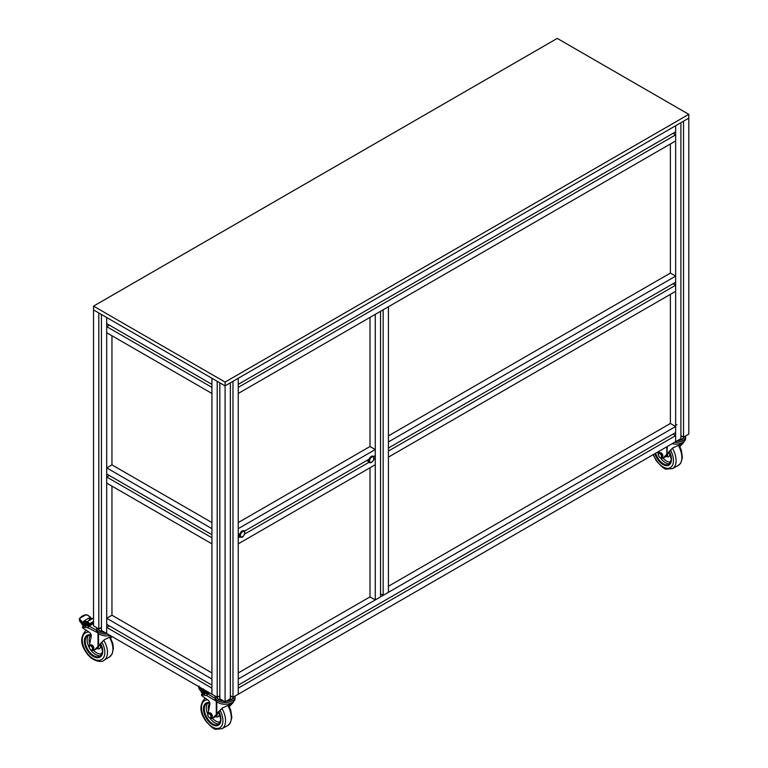 <?xml version="1.0" encoding="UTF-8"?>
<svg xmlns="http://www.w3.org/2000/svg" width="768" height="768" viewBox="0 0 768 768"><rect width="100%" height="100%" fill="white"/><g stroke="black" fill="none" stroke-linecap="round" stroke-linejoin="round"><path stroke-width="1.15" d="M243.149 536.198A3.677 2.122 -60 0 1 240.701 537.293A3.677 2.122 -60 0 1 240.355 532.915A3.677 2.122 -60 0 1 244.32 531.024A3.677 2.122 -60 0 1 244.79 532.474M239.251 535.286A3.254 1.882 -60 0 1 239.251 534.528L239.654 534.758M372.288 461.645A3.677 2.122 -60 0 1 369.83 462.73A3.677 2.122 -60 0 1 368.726 460.915A3.677 2.122 -60 0 1 370.541 457.008A3.677 2.122 -60 0 1 373.45 456.461A3.677 2.122 -60 0 1 373.738 459.13M368.726 460.925L368.39 460.733A3.254 1.882 -60 0 1 368.371 460.368A3.254 1.882 -60 0 1 368.39 459.974L368.794 460.205M106.694 477.005L211.93 537.773L211.93 543.85L106.694 483.082L106.694 477.005L109.325 475.488M211.93 522.576L111.955 464.861L111.955 335.741M106.694 467.894L106.694 473.971L211.93 534.73L211.93 528.653L106.694 467.894L111.955 464.861M216.778 701.693L216.787 713.741L222.336 708L231.168 703.987L233.616 701.818M232.963 702.768L229.306 706.589L231.658 703.709M220.934 709.258L217.661 713.549L212.765 718.042L216.96 713.962M216.288 714.336L216.288 701.376L216.787 701.837M215.088 698.333L207.936 693.984A1.392 0.826 121.3 0 0 206.928 695.683L216.24 701.174M206.467 692.678L204.941 693.389L204.259 695.213L201.782 694.771L202.8 692.698M204.941 693.379L204.058 693.475L203.702 695.03M203.107 691.766L203.722 690.787L205.411 692.362L203.078 691.949L202.646 693.226L202.09 692.88L201.782 694.771M230.899 696.067L230.352 696.566M219.83 696.566L219.274 696.067M201.946 692.976L199.603 689.462M202.166 692.016L202.675 691.565L202.742 692.314M198.989 685.968L199.2 688.608L198.845 686.448M201.514 691.834L202.195 691.824L202.118 690.586L201.437 690.586L201.514 691.843L198.96 688.493M223.776 701.059A8.842 5.107 180 0 1 218.669 699.523A8.842 5.107 180 0 1 216.346 696.768M233.837 696.768A8.842 5.107 180 0 1 231.178 699.715A8.842 5.107 180 0 1 226.406 701.059M199.296 686.928L202.118 690.586L203.789 689.674L203.453 688.973L201.437 690.586M208.118 713.443A3.725 2.093 -118.7 0 1 208.176 712.858L209.914 703.92A3.254 1.834 -118.7 0 0 207.869 700.022L202.147 695.952A1.162 0.653 -118.7 0 1 201.466 694.915L201.408 694.704M202.608 692.602L202.09 692.88M202.838 692.65L202.675 693.178L202.838 692.65M209.482 692.813L206.63 692.947L205.411 690.461M219.83 697.296L218.669 696.413M231.514 696.413L230.352 697.296M204.221 690.518L204.115 689.712M210.586 717.994A3.725 2.093 -118.7 0 0 212.467 718.272A3.725 2.093 -118.7 0 0 212.765 718.042A3.725 2.093 -118.7 0 0 213.139 717.907A3.725 2.093 -118.7 0 0 213.437 717.677M208.109 692.016L206.938 691.738L208.531 692.525L208.589 693.293M202.675 693.178L205.45 693.168M235.027 696.077L235.085 698.477A10.003 5.77 180 0 1 231.974 702.662A10.003 5.77 180 0 1 221.146 703.786A10.003 5.77 180 0 1 215.088 698.477L215.146 696.077M209.962 713.846L208.176 713.328L207.782 714.317A2.323 1.306 61.3 0 1 208.915 713.664A2.323 1.306 61.3 0 1 210.461 715.104A2.323 1.306 61.3 0 1 210.874 717.187L211.267 716.189L209.962 713.846L210.989 713.28L212.294 715.622L211.814 717.456L210.787 718.013L210.874 717.187A2.323 1.306 61.3 0 1 209.741 717.84L210.787 718.013M211.267 716.189L212.294 715.622M208.176 713.328L209.203 712.762L210.989 713.28M207.782 714.317L208.195 716.41A2.323 1.306 61.3 0 1 207.782 714.317M209.002 717.494L209.741 717.84A2.323 1.306 61.3 0 1 208.195 716.41L209.002 717.494M210.874 713.242A2.323 1.306 -118.7 0 0 210.259 712.925A2.323 1.306 -118.7 0 0 209.722 712.906M211.949 716.938A2.323 1.306 -118.7 0 0 212.266 715.738M212.237 715.517A2.323 1.306 -118.7 0 0 211.056 713.395M98.534 633.466L98.544 645.619L104.362 639.715L111.542 636.269M112.109 636.595L110.803 637.862M102.586 641.338L99.408 645.408L94.31 650.045L98.65 645.84M110.678 638.006L111.974 636.518M98.006 646.234L98.006 633.274L98.544 633.725M96.701 630.298L89.136 626.131A1.392 0.787 118.8 0 0 88.176 627.85L97.862 632.832M87.494 624.874L85.987 625.613L85.373 627.456L82.771 627.091L83.693 624.998M85.373 627.456L88.176 627.85A1.392 1.018 -82 0 1 88.79 626.006L85.094 625.738L84.787 627.302M83.99 624.058L85.757 622.368A1.862 1.094 58.8 0 0 85.699 622.406L85.603 622.493M83.414 625.277L84.586 623.078L86.41 624.586L83.962 624.24L83.606 625.526L82.992 625.2L82.771 627.091M85.757 622.368A1.862 1.094 58.8 0 1 86.477 622.339L86.429 622.32M91.075 619.152L92.294 618.701M93.542 622.301L90.163 623.846L88.262 622.416A3.254 1.92 -121.2 0 0 86.784 622.061L86.659 622.675L87.917 622.982L88.262 622.416M90.826 617.75L91.018 619.315M101.434 628.214L100.886 627.706M83.501 623.885L83.587 624.71M82.79 625.363L80.266 621.782M83.501 623.875L83.05 624.144L82.963 622.896L82.282 622.925L82.358 624.182L83.021 624.326M84.95 622.858L84.874 621.85L86.573 622.186L86.698 621.581L83.933 621.005L84.874 621.85L85.19 621.283M88.781 618.432L89.29 619.181L88.886 618.422L90.499 617.443L87.725 615.312L85.718 614.861L79.594 618.307L79.872 621.005L79.411 618.864M105.379 632.707A8.842 5.107 180 0 1 100.589 631.354A8.842 5.107 180 0 1 97.949 628.416M80.064 618.278L79.843 620.285L82.963 622.896L84.547 621.936L83.933 621.005L88.637 618.154L89.29 619.075M89.434 645.83A3.725 2.198 -121.2 0 1 89.482 644.995L91.315 636A3.254 1.92 -121.2 0 0 89.165 632.17L83.155 628.262A1.162 0.691 -121.2 0 1 82.435 627.254L82.378 627.043M83.539 624.864L82.992 625.2M83.741 624.941L83.635 625.478L83.741 624.941M93.542 623.107L89.722 625.421L87.667 625.133L86.39 623.203L86.688 622.09L93.245 618.163M101.434 628.944L100.272 628.061M93.11 618.202L89.29 619.181M80.294 619.814L82.627 622.214L84.288 621.149M91.997 650.045A3.725 2.198 -121.2 0 0 94.042 650.256A3.725 2.198 -121.2 0 0 94.31 650.045M90.461 619.306L86.688 622.09M80.198 620.592L80.285 621.965M89.654 624.653L91.267 623.683L87.984 623.914L89.654 624.653L89.722 625.421M90.163 623.846L87.917 622.982L87.984 623.914M83.635 625.478L86.486 625.382M94.378 650.006A3.725 2.198 -121.2 0 0 94.685 649.872A3.725 2.198 -121.2 0 0 94.954 649.661M110.256 635.52A10.003 5.77 180 0 1 96.691 630.125L96.749 627.725M91.478 645.926L89.606 645.456L89.203 646.464A2.323 1.373 58.8 0 1 90.403 645.782A2.323 1.373 58.8 0 1 92.026 647.165A2.323 1.373 58.8 0 1 92.458 649.238L92.851 648.23L91.478 645.926L92.458 645.331L93.83 647.645L93.331 649.478L92.352 650.074L92.458 649.238A2.323 1.373 58.8 0 1 91.267 649.93L92.352 650.074M92.851 648.23L93.83 647.645M89.606 645.456L90.586 644.861L92.458 645.331M89.203 646.464L89.645 648.538A2.323 1.373 58.8 0 1 89.203 646.464M90.47 649.603L91.267 649.93A2.323 1.373 58.8 0 1 89.645 648.538L90.47 649.603M92.314 645.293A2.323 1.373 -121.2 0 0 91.68 645.005A2.323 1.373 -121.2 0 0 91.114 644.995M93.475 648.941A2.323 1.373 -121.2 0 0 93.792 647.798M93.744 647.491A2.323 1.373 -121.2 0 0 92.544 645.475M671.482 449.098L668.198 453.408L667.325 453.59L669.216 451.325L672.864 447.869L681.706 443.875L684.182 441.706M683.597 442.579L679.882 446.486L682.262 443.558M667.325 446.496L666.835 454.186L668.208 453.408M681.456 435.936L680.909 436.445M684.394 436.646A8.842 5.107 180 0 1 681.715 439.603A8.842 5.107 180 0 1 676.963 440.938M682.07 436.291L680.909 437.174M659.03 451.286L658.752 452.698A3.725 2.083 -118.5 0 0 658.694 453.264M661.162 457.843A3.725 2.083 -118.5 0 0 663.024 458.122A3.725 2.083 -118.5 0 0 663.322 457.891L666.835 454.186L666.835 446.784M663.341 457.882A3.725 2.083 -118.5 0 0 663.706 457.757A3.725 2.083 -118.5 0 0 664.003 457.526L663.322 457.891M667.507 453.821L664.003 457.526M685.584 435.955L685.642 438.355A10.003 5.77 180 0 1 682.502 442.56A10.003 5.77 180 0 1 672.086 443.75M660.518 453.686L658.742 453.158L658.349 454.157A2.323 1.306 61.5 0 1 659.482 453.504A2.323 1.306 61.5 0 1 661.018 454.944A2.323 1.306 61.5 0 1 661.43 457.027L661.824 456.038L660.518 453.686L661.555 453.12L662.861 455.472L662.381 457.296L661.344 457.862L661.43 457.027A2.323 1.306 61.5 0 1 660.307 457.68L661.344 457.862M661.824 456.038L662.861 455.472M658.742 453.158L659.779 452.602L661.555 453.12M658.349 454.157L658.762 456.24A2.323 1.306 61.5 0 1 658.349 454.157M659.568 457.334L660.307 457.68A2.323 1.306 61.5 0 1 658.762 456.24L659.568 457.334M661.44 453.091A2.323 1.306 -118.5 0 0 660.835 452.774A2.323 1.306 -118.5 0 0 660.288 452.755M662.515 456.787A2.323 1.306 -118.5 0 0 662.832 455.578M662.803 455.366A2.323 1.306 -118.5 0 0 661.622 453.235M557.251 38.4L688.8 114.346L225.091 382.07L93.542 306.125L557.251 38.4M101.434 627.389L98.803 628.906L93.542 625.872L93.542 309.917L225.091 385.872L688.8 118.147L688.8 114.346M225.091 701.818L225.091 385.872L230.352 382.829L230.352 698.784L225.091 701.818L219.83 698.784L219.83 382.829L225.091 385.872L225.091 382.07M98.803 628.906L98.803 312.96L93.542 309.917L93.542 306.125M675.648 291.312L388.426 457.133L388.426 451.056L675.648 285.235L675.648 291.312M673.018 283.718L675.648 285.235M675.648 276.125L675.648 282.202L388.426 448.022L388.426 441.946L675.648 276.125L670.387 273.082L388.426 435.869M368.842 461.731L366.768 460.531M239.702 536.285L238.243 535.44M239.952 536.784L238.243 537.773L238.243 543.85L375.274 464.726L375.274 458.659L373.776 459.523M369.091 462.23L244.637 534.077M374.016 457.93L375.274 458.659M238.243 522.576L370.013 446.506L375.274 449.539L375.274 455.616L373.574 456.605M239.952 533.75L238.243 534.73L238.243 528.653L375.274 449.539M369.091 459.187L244.435 531.158M675.648 125.741L675.648 131.818L238.243 384.346L238.243 378.269L680.909 122.707L680.909 438.653L675.648 441.696L675.648 125.741M673.018 133.334L675.648 134.851L675.648 140.928L238.243 393.466L238.243 387.389L675.648 134.851M106.694 326.63L211.93 387.389L211.93 393.466L106.694 332.707L106.694 326.63L109.325 325.104M211.93 378.269L106.694 317.51L106.694 323.587L211.93 384.346L211.93 378.269L217.2 381.312L217.2 697.267L211.93 694.224L211.93 378.269M101.434 314.477L106.694 317.51L106.694 633.466L101.434 630.432L101.434 314.477M211.93 672.96L111.955 615.235L111.955 486.125M232.982 697.267L232.982 381.312L238.243 378.269L238.243 694.224L232.982 697.267L230.352 695.741M219.83 695.741L217.2 697.267M676.877 424.694A1.574 0.912 180 0 1 675.648 425.04M675.648 426.509L238.243 679.037L238.243 685.114L675.648 432.586L675.648 426.509L670.387 423.466L670.387 294.355M670.387 273.082L670.387 143.971M688.8 118.147L688.8 434.102L683.539 437.136L683.539 121.181L688.8 118.147M683.539 437.136L680.909 435.619M383.165 595.363L383.165 309.792L388.426 306.758L388.426 592.33L383.165 595.363L380.534 593.846M375.274 599.923L375.274 314.352L380.534 311.309L380.534 596.88L375.274 599.923L370.013 596.88L370.013 467.77M370.013 446.506L370.013 317.386M238.243 694.224L238.243 688.147L675.648 435.619L675.648 441.696L238.243 694.224M673.018 434.102L675.648 435.619M670.387 423.466L388.426 586.253M370.013 596.88L238.243 672.96M106.694 627.389L211.93 688.147L211.93 694.224L106.694 633.466L106.694 627.389L109.325 625.872M106.694 618.278L106.694 624.355L211.93 685.114L211.93 679.037L106.694 618.278L111.955 615.235M244.694 532.944A3.024 1.747 -60 0 1 241.488 536.938A3.024 1.747 -60 0 1 241.488 532.656A3.024 1.747 -60 0 1 244.694 532.944M369.552 460.858A3.024 1.747 -60 0 1 372.758 456.864A3.024 1.747 -60 0 1 372.758 461.146A3.024 1.747 -60 0 1 369.552 460.858M235.085 696.749A10.003 5.77 180 0 1 231.974 700.934A10.003 5.77 180 0 1 221.146 702.058A10.003 5.77 180 0 1 215.088 696.749M234.125 696.605L231.35 699.821L226.118 701.232M224.064 701.232L218.496 699.629L216.058 696.605M209.501 692.822L207.61 693.859A1.392 1.056 -80 0 0 206.928 695.683L204.259 695.213M209.77 692.976L207.936 693.984A1.392 0.787 -118.7 0 0 207.61 693.859L204.941 693.389M206.054 692.006L205.373 693.091L206.381 692.544M233.712 696.845A8.832 5.098 180 0 1 231.168 699.437A8.832 5.098 180 0 1 227.002 700.723M223.181 700.723A8.832 5.098 180 0 1 216.461 696.845M202.291 694.781L202.646 693.226L204.058 693.475L204.134 692.333M204.115 689.654L203.866 690.71M201.341 690.355L199.142 687.888L199.603 687.418M219.35 711.101L218.678 711.466M230.822 704.813L231.494 704.438M209.808 703.037L206.803 703.344A12.096 6.797 -118.7 0 0 207.725 718.954A12.096 6.797 -118.7 0 0 218.429 724.56L220.752 719.76L218.842 711.754M209.741 717.84A12.096 6.797 -118.7 0 0 209.741 717.85A12.096 6.797 -118.7 0 0 219.322 723.85M207.878 702.97A12.096 6.797 -118.7 0 0 207.792 714.288M212.496 718.262A10.694 6.01 -118.7 0 0 220.416 721.843M209.866 703.363A10.694 6.01 -118.7 0 0 208.627 710.611M215.722 716.525A5.136 2.89 -118.7 0 0 218.688 711.965M227.798 705.437A17.443 9.802 61.3 0 1 227.664 725.597L230.256 723.13L231.85 717.6L230.765 710.246L228.566 705.158M207.686 699.898A15.581 8.755 -118.7 0 0 205.891 720.634A15.581 8.755 -118.7 0 0 220.234 727.498A15.581 8.755 -118.7 0 0 220.042 710.275M205.162 698.15L205.2 698.131A17.443 9.802 -118.7 0 0 205.162 698.15C199.344 704.486 199.517 712.09 205.699 720.941C211.075 727.027 214.493 729.792 215.942 729.245L221.923 728.736A17.443 9.802 -118.7 0 0 221.933 708.355M213.341 717.773A3.744 2.102 -118.7 0 0 213.658 717.648L216.442 716.122A3.744 2.102 -118.7 0 0 217.181 713.846M209.731 702.758A12.672 7.123 -118.7 0 0 203.597 707.194A12.672 7.123 -118.7 0 0 207.062 719.434A12.672 7.123 -118.7 0 0 218.554 725.136A12.672 7.123 -118.7 0 0 218.909 711.667M213.322 717.792L213.658 717.648A3.744 2.102 -118.7 0 0 214.33 716.736M107.846 634.128A10.003 5.77 180 0 1 96.691 628.397M105.667 632.87L100.416 631.459L97.661 628.253M87.043 624.202L86.4 625.315L87.389 624.72M91.267 623.683L90.269 623.443L93.542 621.456M87.725 615.312L90.538 617.414M85.382 621.379L85.085 621.965M79.661 620.899L82.368 624.173M85.718 614.861L79.565 618.374L82.032 616.205A13.949 9.965 -162.8 0 1 85.411 614.842L87.907 615.254L90.691 617.386L91.142 619.104M104.784 632.362A8.832 5.098 180 0 1 98.064 628.483M83.309 627.091L83.606 625.526L85.094 625.738L85.123 624.586M93.542 623.462L89.136 626.131A1.392 0.826 -121.2 0 0 88.79 626.006L93.542 623.136M84.883 621.917L84.643 623.04M85.67 614.794A2.323 1.661 -162.8 0 1 87.754 615.283M93.542 621.907L91.142 623.357M89.328 619.046L90.874 618.115L90.998 619.162M101.242 642.902L100.598 643.286M91.21 635.165L87.706 635.616A12.096 7.142 -121.2 0 0 88.819 651.11A12.096 7.142 -121.2 0 0 100.224 656.304L102.547 651.446L100.608 643.699M90.518 649.632A12.096 7.142 -121.2 0 0 90.739 649.939A12.096 7.142 -121.2 0 0 101.088 655.603M88.723 635.184A12.096 7.142 -121.2 0 0 89.098 647.28M93.667 650.41A10.694 6.317 -121.2 0 0 102.24 653.453M91.162 635.155A10.694 6.317 -121.2 0 0 89.741 643.757M97.008 648.49A5.136 3.034 -121.2 0 0 100.205 644.227M109.354 637.181A17.443 10.301 58.8 0 1 109.334 657.043L112.022 654.25L113.434 648.173L112.781 643.459L110.074 636.902M88.982 632.054A15.581 9.206 -121.2 0 0 82.349 638.688A15.581 9.206 -121.2 0 0 86.928 652.838A15.581 9.206 -121.2 0 0 101.981 659.299A15.581 9.206 -121.2 0 0 101.866 642.163M86.237 630.269A17.443 10.301 -121.2 0 0 85.814 630.499C80.045 637.094 80.342 644.65 86.707 653.155C92.688 662.093 102.758 662.544 103.882 660.346A17.443 10.301 -121.2 0 0 103.766 640.253M94.867 649.738A3.744 2.208 -121.2 0 0 95.184 649.603L97.824 648A3.744 2.208 -121.2 0 0 98.582 645.917M91.133 634.886A12.672 7.488 -121.2 0 0 84.538 639.379A12.672 7.488 -121.2 0 0 88.166 651.6A12.672 7.488 -121.2 0 0 100.214 656.986A12.672 7.488 -121.2 0 0 100.685 643.594M94.848 649.757L95.184 649.603A3.744 2.208 -121.2 0 0 95.818 648.768M685.642 436.627A10.003 5.77 180 0 1 682.502 440.832A10.003 5.77 180 0 1 674.496 442.358M684.682 436.483L681.878 439.709L676.675 441.101M684.269 436.714A8.832 5.098 180 0 1 681.706 439.325A8.832 5.098 180 0 1 677.558 440.592M669.888 450.96L669.216 451.325M681.398 444.701L682.08 444.326M655.642 453.245A12.096 6.768 -118.5 0 0 658.32 458.794A12.096 6.768 -118.5 0 0 668.976 464.419L671.29 459.638L669.389 451.603M660.355 457.69A12.096 6.768 -118.5 0 0 669.869 463.718M657.658 452.083A12.096 6.768 -118.5 0 0 658.378 454.07M663.082 458.093A10.694 5.99 -118.5 0 0 670.954 461.722M666.298 456.374A5.136 2.88 -118.5 0 0 669.331 456.058A5.136 2.88 -118.5 0 0 669.245 451.795M678.355 445.306A17.443 9.763 61.5 0 1 678.211 465.485L680.803 463.046L682.397 457.584L681.389 450.326L679.133 445.018M653.443 454.512A15.581 8.726 -118.5 0 0 656.486 460.464A15.581 8.726 -118.5 0 0 670.771 467.357A15.581 8.726 -118.5 0 0 670.579 450.125M653.146 454.685L656.304 460.771C661.651 466.867 665.05 469.642 666.49 469.094L672.461 468.614A17.443 9.763 -118.5 0 0 672.47 448.205M664.896 456.576A3.744 2.093 -118.5 0 1 664.224 457.498L663.878 457.642A3.744 2.093 -118.5 0 0 664.224 457.498L667.018 455.981A3.744 2.093 -118.5 0 0 667.747 453.686M654.922 453.658A12.672 7.094 -118.5 0 0 657.658 459.264A12.672 7.094 -118.5 0 0 669.11 464.995A12.672 7.094 -118.5 0 0 669.456 451.517M240.701 537.293C241.997 536.755 243.043 538.598 244.886 532.675L244.32 531.024M373.45 456.461L374.026 458.179C374.438 457.843 373.402 462.672 369.83 462.73M202.474 692.986L204.883 690.154M202.579 691.824L201.514 691.958L198.96 688.618L198.586 686.928M213.139 717.907L212.467 718.272M228.845 707.088L229.699 706.224M221.923 728.736L227.664 725.597M83.414 624.125L82.358 624.298L79.651 621.034L79.21 619.258M89.184 618.979L91.814 618.989M94.685 649.872L94.042 650.256M110.4 638.304L111.264 637.43M91.738 618.749L92.477 618.586M103.882 660.346L109.334 657.043M663.706 457.757L663.024 458.122M679.402 446.995L680.266 446.131M672.461 468.614L678.211 465.485"/></g></svg>
